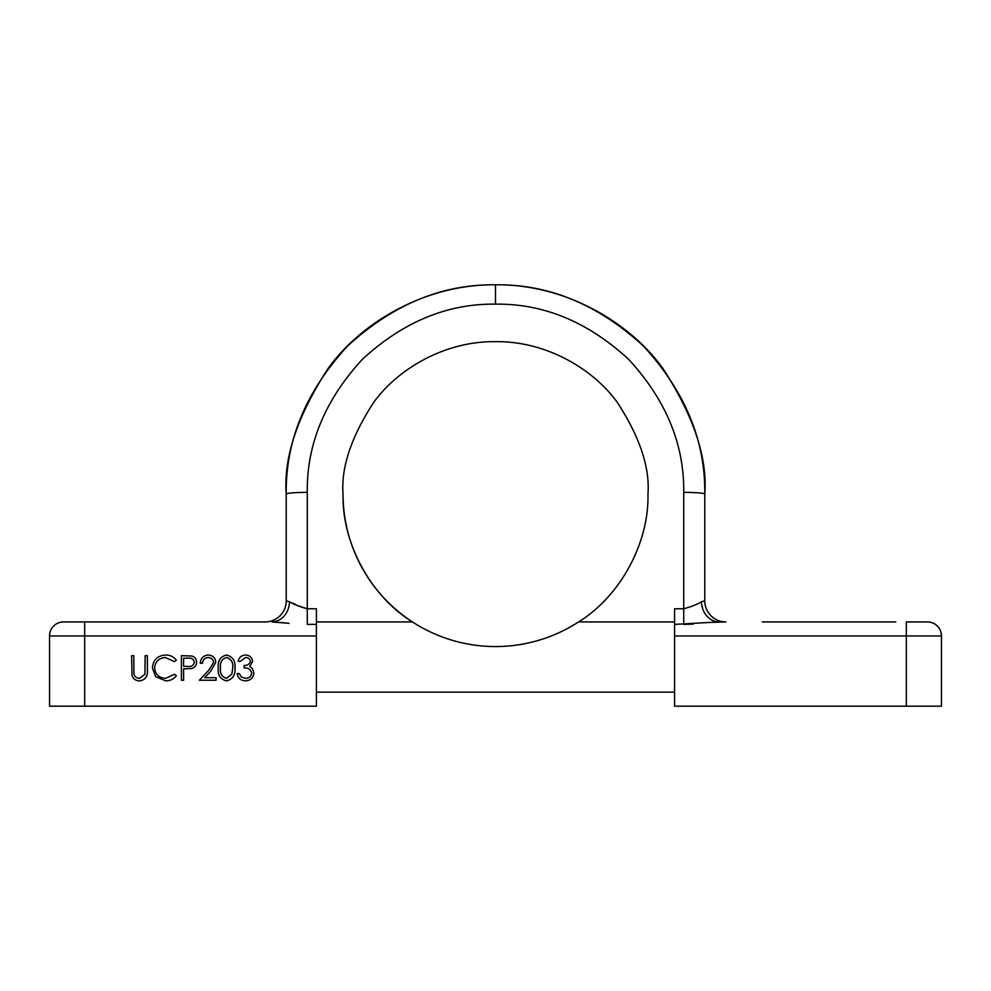 <?xml version="1.0" encoding="UTF-8"?>
<svg xmlns="http://www.w3.org/2000/svg" width="991" height="991" viewBox="0 0 991 991"><rect width="100%" height="100%" fill="white"/><g stroke="black" fill="none" stroke-linecap="round" stroke-linejoin="round"><path stroke-width="1.49" d="M307.284 492.366L307.284 608.771C299.592 606.665 293.683 604.337 289.57 601.785L286.226 600.843L286.226 494.1C285.507 440.685 305.934 391.358 347.519 346.107C392.758 304.534 442.085 284.095 495.5 284.813C548.915 284.095 598.242 304.534 643.481 346.107C685.066 391.358 705.493 440.685 704.774 494.1L704.774 600.843L701.43 601.785C697.28 604.361 691.384 606.69 683.716 608.771L683.716 492.366C684.36 444.327 665.977 399.968 628.591 359.275C587.898 321.877 543.539 303.506 495.5 304.15C447.461 303.506 403.102 321.877 362.409 359.275C325.023 399.968 306.64 444.327 307.284 492.366A21.071 1.734 180 0 0 286.226 494.1C283.426 457.718 297.374 415.861 328.071 368.528C360.191 323.586 424.458 283.983 495.5 284.813C566.542 283.983 630.809 323.586 662.929 368.528C693.626 415.861 707.574 457.718 704.774 494.1A21.071 1.734 0 0 0 683.716 492.366M647.953 494.1C649.985 467.591 639.827 437.105 617.467 402.619C594.067 369.878 547.255 341.04 495.5 341.647C443.745 341.04 396.933 369.878 373.533 402.619C351.173 437.105 341.015 467.591 343.047 494.1C341.808 542.957 370.77 596.309 412.405 621.914A152.453 152.453 0 0 0 578.595 621.914C620.23 596.309 649.192 542.957 647.953 494.1A152.453 152.453 0 0 0 647.953 493.518M343.047 493.518A152.453 152.453 0 0 0 412.405 621.914L316.414 621.914M234.978 667.959C235.585 674.958 232.761 679.256 226.493 680.867C220.299 679.231 217.562 674.921 218.28 667.959C217.549 660.972 220.287 656.661 226.493 655.026C232.761 656.637 235.585 660.947 234.978 667.959M183.608 680.235L181.403 680.235L181.403 655.658L191.82 656.03C194.868 656.971 196.441 659.052 196.528 662.248C196.441 665.543 194.806 667.612 191.622 668.491L183.608 668.888L183.608 680.235M132.051 675.676L131.617 655.658L133.822 655.658L133.921 673.657C134.553 676.667 136.448 678.228 139.607 678.34L144.909 674.202L145.169 655.658L147.374 655.658L147.374 670.498C147.845 676.457 145.305 679.913 139.731 680.867C135.965 680.854 133.413 679.132 132.051 675.676M84.669 706.187L316.414 706.187L316.414 635.962L84.669 635.962L84.669 706.187L49.55 706.187L49.55 635.962A14.047 14.047 0 0 1 63.597 621.914L265.154 621.914A21.071 21.071 0 0 0 286.226 600.843M152.416 667.798C153.184 659.833 157.594 655.571 165.633 655.026C170.068 655.001 173.636 656.723 176.361 660.167L174.428 661.641L165.497 657.541C158.907 657.999 155.29 661.48 154.621 667.971C155.314 674.524 158.994 677.98 165.658 678.34L174.428 674.252L176.361 675.713C173.636 679.157 170.08 680.867 165.67 680.867L155.525 676.568L152.416 667.798M213.548 662.533C213.164 659.411 211.38 657.751 208.209 657.541C204.753 657.826 202.858 659.721 202.523 663.214L200.306 663.214C200.715 658.222 203.39 655.497 208.333 655.026C212.867 655.361 215.332 657.801 215.753 662.335L210.786 671.155L204.629 677.72L216.063 677.72L216.063 680.235L199.364 680.235L208.903 670.065L213.548 662.533M250.413 661.406C249.881 658.829 248.233 657.541 245.471 657.541L240.33 661.331L238.125 661.331C239.042 657.417 241.482 655.311 245.446 655.026C249.621 655.237 252.011 657.367 252.618 661.406L249.757 666.472L252.42 668.566L253.882 672.939C253.287 677.931 250.45 680.569 245.384 680.867C240.776 680.606 238.051 678.191 237.183 673.62L239.388 673.62L241.309 677.014L245.421 678.34C249.014 678.302 251.095 676.568 251.677 673.149C250.773 669.408 248.246 667.674 244.12 667.946L244.12 665.419C247.416 665.618 249.521 664.28 250.413 661.406M762.364 621.914L895.802 621.914M927.403 621.914A14.047 14.047 0 0 1 941.45 635.962A14.047 14.047 0 0 0 927.403 621.914A14.047 14.047 0 0 1 941.45 635.962A14.047 14.047 0 0 0 927.403 621.914L906.331 621.914L906.331 635.962L674.586 635.962L674.586 706.187L906.331 706.187L906.331 635.962L941.45 635.962L941.45 706.187L906.331 706.187M711.08 622.422L725.846 621.914A21.071 21.071 0 0 1 704.774 600.843M578.595 621.914L674.586 621.914M674.586 692.139L316.414 692.139M297.213 605.501L307.284 608.771L316.414 608.771L316.414 635.962M674.586 635.962L674.586 608.771L683.716 608.771L683.716 624.392L693.427 624.07M296.99 605.377L292.964 603.085M701.43 601.785A21.071 17.739 90 0 0 719.144 621.914L674.586 624.392M289.013 623.351L271.856 621.914A21.071 17.739 -90 0 0 289.57 601.785M271.93 621.914L276.155 622.088M280.18 622.447L286.585 623.104M188.104 658.173L183.608 658.173L183.608 666.373L187.918 666.423C191.461 666.856 193.604 665.469 194.323 662.261C193.629 659.114 191.56 657.751 188.104 658.173M226.567 657.541C221.823 659.027 219.804 662.496 220.485 667.946C219.791 673.397 221.823 676.853 226.567 678.34L231.844 674.128L232.774 667.946C233.331 662.521 231.262 659.052 226.567 657.541M495.5 304.15L495.5 284.813M316.414 624.392L307.284 624.392L307.284 608.771M84.669 621.914L84.669 635.962L49.55 635.962A14.047 14.047 0 0 1 63.597 621.914"/></g></svg>
